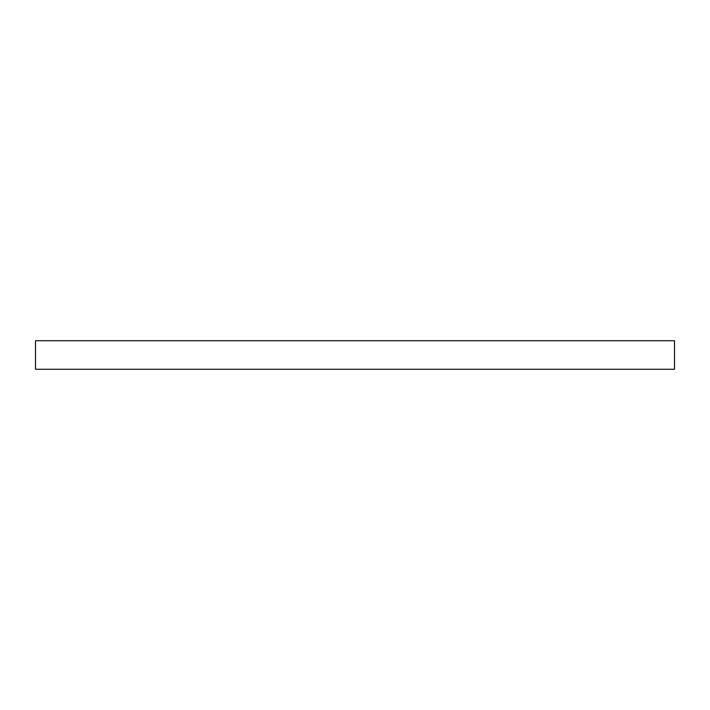<?xml version="1.0" encoding="UTF-8"?>
<svg xmlns="http://www.w3.org/2000/svg" width="710" height="710" viewBox="0 0 710 710"><rect width="100%" height="100%" fill="white"/><g stroke="black" fill="none" stroke-linecap="round" stroke-linejoin="round"><path stroke-width="1.06" d="M674.5 340.72L674.5 369.28L674.5 340.72L35.5 340.72L35.5 369.28L35.5 340.72L674.5 340.72M35.5 369.28L674.5 369.28L35.5 369.28"/></g></svg>

